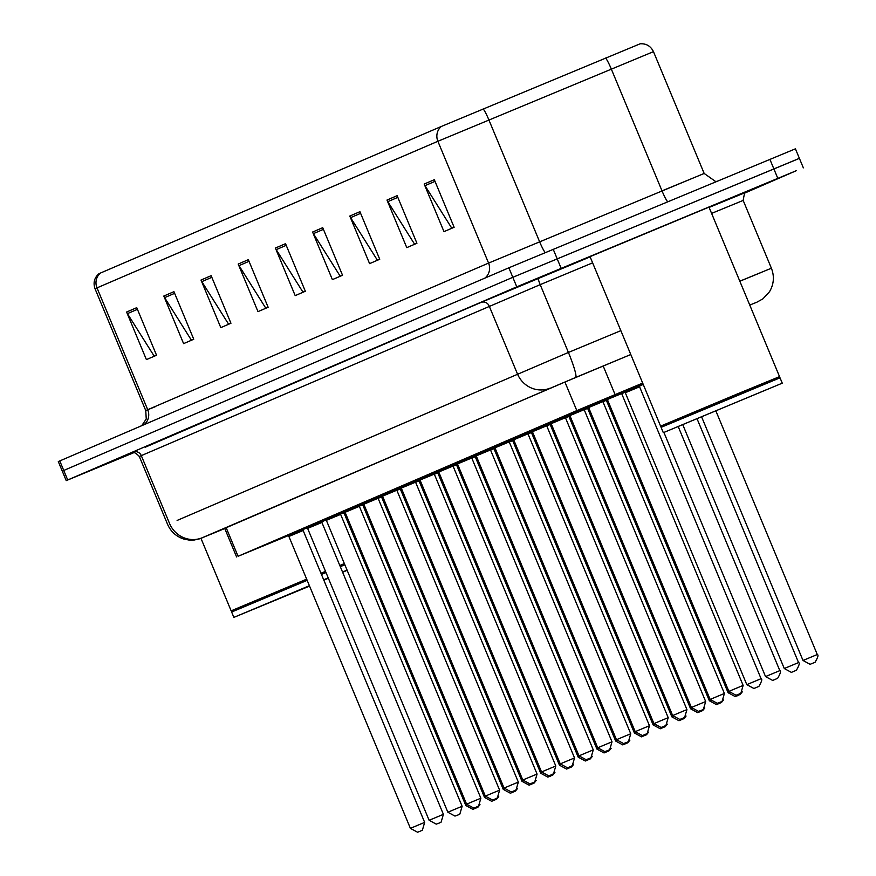 <?xml version="1.0" encoding="UTF-8"?>
<svg xmlns="http://www.w3.org/2000/svg" width="876" height="876" viewBox="0 0 876 876"><rect width="100%" height="100%" fill="white"/><g stroke="black" fill="none" stroke-linecap="round" stroke-linejoin="round"><path stroke-width="1.31" d="M325.368 519.556L295.234 532.159L325.346 519.556M344.104 511.507L313.969 524.1L344.082 511.496M343.808 511.485L334.796 515.132M362.544 503.437L353.532 507.073M381.268 495.378L400.288 487.33M400.004 487.319L419.013 479.271M437.77 471.222L407.636 483.815L437.748 471.211M437.474 471.211L428.463 474.847M456.21 463.152L447.198 466.788M474.945 455.093L465.933 458.739M493.681 447.034L512.69 438.985M512.405 438.975L531.425 430.926M550.172 422.878L520.037 435.471L550.15 422.878M549.876 422.867L540.875 426.513M568.612 414.808L559.6 418.454M587.347 406.749L578.335 410.395M606.082 398.7L621.982 392.076M287.602 535.663L306.611 527.615M361.744 504.751L359.269 505.759M359.28 505.638L363.573 503.842L359.28 505.649M380.48 496.692L378.005 497.71M382.9 496.988L381.761 497.48L380.162 496.758L382.341 495.816L378.016 497.59L382.308 495.783M399.215 488.633L396.729 489.662M396.751 489.52L401.044 487.724L396.751 489.542M417.94 480.574L415.465 481.592M415.487 481.471L419.779 479.665L415.476 481.482M436.675 472.525L434.2 473.533M438.526 471.616L434.211 473.423L438.515 471.616M455.41 464.466L452.936 465.474M452.947 465.353L457.25 463.557L452.947 465.364M474.146 456.407L471.671 457.425M471.682 457.294L475.986 455.498L471.682 457.305M492.881 448.348L490.407 449.366M490.418 449.235L494.71 447.439M511.617 440.3L509.142 441.318M509.153 441.186L513.445 439.391L509.153 441.197M530.352 432.24L527.867 433.259M527.889 433.127L532.181 431.331L527.889 433.138M549.077 424.181L546.602 425.188M550.927 423.283L546.613 425.079L550.916 423.272M567.812 416.122L565.338 417.14M565.359 417.009L569.652 415.213L565.348 417.031M586.548 408.063L584.073 409.081M584.084 408.961L588.387 407.154L584.084 408.972M605.283 400.014L602.808 401.022M602.819 400.901L607.123 399.106L602.819 400.912M624.019 391.955L621.544 392.974M621.555 392.842L643.017 383.907L621.555 392.853M642.754 383.896L633.742 387.542M343.009 512.81L340.534 513.818M340.545 513.697L344.848 511.902L340.545 513.708M340.534 513.982L343.337 512.821M359.313 506.186L362.434 504.894M378.114 498.334L381.378 496.966M642.677 383.097L576.813 410.603L238.064 556.293L288.073 535.718M303.195 529.454L307.147 527.812M321.82 521.735L326.113 519.961M396.894 490.385L400.179 488.972M415.629 482.326L418.914 480.913M434.365 474.266L437.65 472.854M453.1 466.218L456.385 464.806M471.835 458.159L475.12 456.746M490.571 450.1L493.845 448.687M509.295 442.041L512.58 440.628M528.031 433.981L531.316 432.569M546.766 425.933L550.051 424.521M565.502 417.874L568.787 416.461M584.237 409.815L587.522 408.402M602.973 401.755L606.258 400.343M621.708 393.696L624.982 392.295M639.502 386.042L643.236 384.444M325.533 519.599L322.237 520.979M344.257 511.54L340.972 512.931M362.993 503.481L359.707 504.872M381.75 495.433L378.443 496.812M400.485 487.374L397.178 488.753M419.199 479.314L415.914 480.694M437.934 471.255L434.649 472.646M456.67 463.196L453.374 464.587M475.394 455.137L472.109 456.527M494.152 447.089L490.845 448.468M512.887 439.029L509.58 440.42M531.622 430.97L528.337 432.339M550.347 422.922L547.051 424.302M569.072 414.852L565.787 416.242M587.807 406.803L584.511 408.183M606.553 398.744L603.246 400.135M306.808 527.659L303.512 529.038M380.775 496.703L378.005 497.853L380.753 496.703M380.95 496.747L378.016 497.962M396.729 489.783L399.489 488.644L396.729 489.793M399.664 488.688L396.751 489.914M415.465 481.723L418.224 480.585L415.465 481.734M418.421 480.628L415.476 481.855M434.2 473.675L436.96 472.525L434.2 473.686M437.157 472.58L434.211 473.796M452.936 465.616L455.695 464.477M455.892 464.521L452.947 465.736M474.442 456.418L471.671 457.568L474.42 456.418M474.606 456.451L471.682 457.688M493.177 448.359L490.407 449.508L493.155 448.359M493.341 448.402L490.418 449.64M509.142 441.438L511.891 440.3L509.142 441.449M512.088 440.343L509.153 441.57M527.867 433.39L530.626 432.251L527.867 433.401M530.823 432.295L527.878 433.51M546.602 425.331L549.361 424.192L546.602 425.342M549.559 424.236L546.613 425.451M565.338 417.272L568.097 416.133M568.294 416.177L565.348 417.392M586.854 408.085L584.073 409.223L586.832 408.074M587.029 408.117L584.084 409.344M605.579 400.025L602.808 401.175L605.557 400.014M605.743 400.058L602.819 401.296M621.544 393.105L624.292 391.966L621.544 393.116M624.489 392.01L621.555 393.225M643.061 384.006L639.918 385.33M362.04 504.762L359.269 505.912L362.018 504.762M362.204 504.795L359.28 506.032M134.061 452.574L66.226 480.617L62.273 471.102L512.81 277.32L799.383 158.337L795.419 148.821L508.857 267.804L59.776 460.929L58.309 461.586L62.273 471.102L512.81 277.32L797.905 158.994M100.455 273.049L441.329 126.462L640.148 43.8C646.258 43.428 650.693 46.045 653.463 51.651L437.88 141.288L97.006 287.875A12.888 12.352 -113.3 0 1 100.455 273.049L98.857 273.772C94.29 277.834 93.02 282.839 95.035 288.751L145.744 410.548L488.578 263.085L704.173 173.459L715.385 181.365L716.743 181.365M99.809 273.4L98.857 273.772M359.926 211.685L379.735 259.263L369.584 263.632L349.787 216.054L359.926 211.685M397.124 195.687L416.932 243.265L406.782 247.634L386.984 200.056L397.124 195.687M434.321 179.7L454.129 227.278L443.979 231.636L424.181 184.059L434.321 179.7M248.335 259.679L268.144 307.257L257.993 311.626L238.195 264.048L248.335 259.679M211.138 275.677L230.946 323.255L220.796 327.624L200.998 280.046L211.138 275.677M173.941 291.675L193.749 339.253L183.599 343.622L163.801 296.044L173.941 291.675M136.744 307.673L156.552 355.251L146.401 359.609L126.604 312.031L136.744 307.673M322.729 227.683L342.538 275.261L332.387 279.63L312.59 232.052L322.729 227.683M285.532 243.681L305.341 291.259L295.19 295.628L275.392 248.05L285.532 243.681M305.275 291.117L302.954 292.124L276.214 249.638A10.304 9.877 -113.3 0 1 275.392 248.05M342.472 275.119L340.151 276.126L313.411 233.64A10.304 9.877 -113.3 0 1 312.59 232.052M156.486 355.108L154.165 356.105L127.425 313.63A10.304 9.877 -113.3 0 1 126.604 312.031M193.684 339.111L191.362 340.107L164.622 297.632A10.304 9.877 -113.3 0 1 163.801 296.044M230.881 323.113L228.559 324.12L201.819 281.634A10.304 9.877 -113.3 0 1 200.998 280.046M268.078 307.115L265.756 308.122L239.017 265.636A10.304 9.877 -113.3 0 1 238.195 264.048M454.064 227.136L451.742 228.132L425.002 185.657A10.304 9.877 -113.3 0 1 424.181 184.059M416.866 243.134L414.545 244.13L387.805 201.655A10.304 9.877 -113.3 0 1 386.984 200.056M379.669 259.121L377.348 260.128L350.608 217.642A10.304 9.877 -113.3 0 1 349.787 216.054M66.226 480.617L516.774 286.835L796.24 170.721L745.093 192.928M177.116 520.443L568.414 352.448A25.765 2.957 67.4 0 1 575.62 377.457L630.786 354.517L559.414 384.334L214.423 532.794A25.765 11.541 67.5 0 1 214.379 532.816L224.76 528.513M320.955 573.243L325.511 571.36M339.8 565.469L344.367 563.596M321.196 573.835L325.752 571.951M340.052 566.071L344.618 564.199M321.448 574.437L326.003 572.543M340.293 566.663L344.859 564.79M323.671 579.781L328.226 577.897M342.527 572.006L347.093 570.145M347.159 570.32L342.625 572.247M328.369 578.237L323.824 580.142M309.556 586.099L233.859 617.383L309.392 585.705M233.859 617.383L231.636 612.028L307.158 580.35M231.636 612.028L231.976 611.185L306.918 579.759M231.976 611.185L231.144 610.835L306.666 579.167M736.979 394.112L779.541 376.625L708.991 207.13L590.041 256.646L660.603 426.141L736.979 394.112M663.318 432.678L782.268 383.173L663.318 432.678L661.095 427.335L661.435 426.492L779.191 377.468L779.541 376.625M661.095 427.335L780.034 377.819L779.191 377.468M226.15 527.659L238.064 556.293M564.91 382.002L576.813 410.603M603.192 366.015L615.083 394.572M660.909 191.307L694.657 177.412M441.329 126.462A12.888 12.352 66.7 0 0 437.88 141.288L488.578 263.085A12.888 12.352 -113.3 0 1 484.844 278.13M483.169 108.931A12.888 1.478 67.4 0 1 488.885 119.913L539.594 241.71A12.888 1.478 -112.6 0 0 545.2 252.573M143.971 424.729A12.888 12.352 -113.3 0 0 147.705 409.683L97.006 287.875L95.035 288.751M605.568 58.035A12.888 1.478 67.4 0 1 611.295 69.018L661.993 190.815A12.888 1.478 -112.6 0 0 667.665 201.743M769.884 159.312L777.8 178.343M59.776 460.929L67.704 479.96M508.857 267.804L516.774 286.835M553.205 249.244L561.133 268.275M155.293 406.694L145.744 410.548L146.248 418.98L141.737 425.692M286.222 245.335L276.214 249.638M249.025 261.333L239.017 265.636M211.828 277.331L201.819 281.634M174.631 293.329L164.622 297.632M137.433 309.327L127.425 313.63M323.419 229.337L313.411 233.64M360.616 213.339L350.608 217.642M397.813 197.352L387.805 201.655M435.011 181.354L425.002 185.657M739.826 281.229L761.879 272.184M145.296 447.198L481.001 302.439L590.139 256.876M709.111 207.415L746.144 192.238M575.62 377.457L202.236 537.755A25.765 24.692 -113.3 0 1 169.528 523.432L141.299 455.63L139.339 456.505C135.802 452.772 133.141 451.556 131.356 452.881M739.815 281.185L771.395 268.22L743.177 200.429L711.597 213.394M620.843 330.646L568.414 352.448L540.196 284.645L141.299 455.63A6.439 6.176 66.7 0 0 133.13 452.049M592.625 262.844L540.196 284.645A6.439 0.745 -112.6 0 1 538.39 278.393M550.117 388.145A25.765 24.692 -113.3 0 1 517.398 373.822L489.18 306.02A6.439 6.176 66.7 0 0 481.001 302.439M756.525 302.351A25.765 24.692 -113.3 0 0 756.809 302.231L749.757 305.067M202.236 537.755L214.423 532.794M479.993 804.672L477.891 807.245L472.909 809.347L465.802 805.482L466.996 804.967M345.429 513.106L344.29 513.599L342.691 512.876L344.903 511.967M342.702 512.865L344.881 511.934M303.534 529.016L306.797 527.648L303.534 529.016M306.633 527.615L278.601 539.298M287.295 535.718L303.764 528.863L303.162 530.506L288.894 536.451L287.284 535.729L293.164 533.309M419.56 824.502L424.663 822.4L422.385 830.163L419.67 831.466L417.502 832.2L410.395 828.346L419.56 824.502M498.729 796.612L496.626 799.186L491.644 801.288L484.527 797.434L485.731 796.919M364.164 505.047L363.025 505.54L361.427 504.817L363.639 503.908M361.438 504.806L363.606 503.875M517.464 788.553L515.362 791.127L510.38 793.229L503.262 789.375L504.466 788.86M396.74 489.651L399.182 488.633L396.74 489.651M536.2 780.505L534.097 783.067L529.115 785.17L521.997 781.315L523.191 780.801M401.635 488.939L400.496 489.421L398.887 488.699L401.077 487.768M554.935 772.446L552.833 775.019L547.85 777.122L540.733 773.256L541.926 772.742M550.686 776.092L550.008 776.377L550.686 776.092M420.37 480.88L419.232 481.373L417.622 480.639L419.812 479.709L417.622 480.639M306.031 527.67L322.499 520.815M307.618 528.392L429.12 820.286L443.398 814.341L321.897 522.457L307.618 528.392L306.02 527.67L311.9 525.25M429.12 820.286L436.237 824.141L439.511 822.947L441.121 822.115L443.398 814.341M324.766 519.61L341.235 512.756L340.633 514.398L326.354 520.333L324.755 519.61L330.635 517.19M457.02 808.384L462.134 806.281L459.856 814.056L458.487 814.789L454.972 816.082L447.855 812.227L457.02 808.384M343.501 511.551L359.97 504.696L359.368 506.339L345.089 512.285L343.491 511.551L349.371 509.142M475.756 800.325L480.869 798.233L478.592 805.997L475.865 807.3L473.708 808.033L466.59 804.168L475.756 800.325M249.069 611.021L309.535 586.055M323.704 579.846L328.259 577.974L323.704 579.846M328.336 578.16L323.791 580.076M678.528 426.327L767.037 389.481M573.66 764.387L571.568 766.96L566.586 769.062L559.468 765.197L560.662 764.682M439.106 472.821L437.967 473.314L436.358 472.591L438.548 471.649M455.717 464.477L452.936 465.627M592.395 756.327L590.293 758.901L585.321 761.003L578.204 757.149L579.397 756.634M457.841 464.762L456.703 465.255L455.093 464.532L457.305 463.623M455.104 464.521L457.283 463.59M611.13 748.279L609.028 750.841L604.046 752.944L596.939 749.09L598.133 748.575M476.566 456.703L475.427 457.195L473.828 456.473L476.04 455.575M473.839 456.473L476.018 455.531M378.465 496.791L381.728 495.422L378.465 496.791M362.237 503.492L378.706 496.637L378.093 498.28L363.825 504.226L362.215 503.503L368.095 501.083M494.491 792.265L499.605 790.174L497.327 797.937L494.601 799.24L492.443 799.974L485.326 796.109L494.491 792.265M397.2 488.731L400.463 487.363L397.2 488.731M400.31 487.33L372.267 499.024M380.972 495.433L397.43 488.578L396.828 490.221L382.56 496.166L380.95 495.444L386.831 493.024M513.226 784.217L518.329 782.115L516.063 789.889L513.336 791.181L511.179 791.915L504.061 788.061L513.226 784.217M419.035 479.271L391.003 490.965M399.708 487.385L416.166 480.53M401.296 488.107L522.797 780.001L537.065 774.055L415.563 482.172L401.296 488.107L399.686 487.385L405.566 484.965M522.797 780.001L529.914 783.856L533.177 782.662L534.787 781.83L537.065 774.055M495.301 448.654L494.163 449.136L492.564 448.413L494.743 447.483L490.418 449.257M629.866 740.22L627.763 742.793L622.781 744.896L615.664 741.03L616.868 740.516M509.142 441.307L511.584 440.3L509.142 441.307M648.601 732.161L646.499 734.734L641.517 736.836L634.399 732.971L635.604 732.456M514.037 440.595L512.898 441.088L511.299 440.365L513.478 439.423M527.878 433.248L530.319 432.24L527.878 433.248M667.337 724.102L665.234 726.675L660.252 728.777L653.135 724.923L654.328 724.408M532.772 432.536L531.633 433.029L530.024 432.306L532.214 431.364L530.024 432.306M686.072 716.042L683.97 718.616L678.988 720.718L671.87 716.864L673.064 716.349M551.508 424.477L550.369 424.97L548.759 424.247L550.949 423.305M568.119 416.133L565.338 417.283M704.797 707.994L702.705 710.556L697.723 712.659L690.606 708.804L691.799 708.29M570.243 416.428L569.104 416.91L567.495 416.188L569.718 415.29M567.517 416.188L569.685 415.257M418.432 479.325L434.901 472.471M420.031 480.048L541.532 771.942L555.8 765.996L434.299 474.113L420.031 480.048L418.421 479.325L424.302 476.905M541.532 771.942L548.639 775.808L550.369 775.249L553.523 773.771L555.8 765.996M437.168 471.266L453.637 464.411L453.034 466.054L438.756 472L437.157 471.277L443.037 468.857M569.433 760.039L574.536 757.948L572.258 765.712L569.531 767.015L567.374 767.748L560.257 763.883L569.433 760.039M455.903 463.207L472.372 456.352L471.77 457.995L457.491 463.941L455.892 463.218L461.772 460.798M588.157 751.991L593.271 749.889L590.993 757.652L589.625 758.386L586.11 759.689L578.992 755.835L588.157 751.991M490.878 448.446L494.13 447.089L490.878 448.446M474.639 455.159L491.108 448.304L490.505 449.935L476.226 455.881L474.628 455.159L480.508 452.739M606.893 743.932L612.006 741.83L609.729 749.604L608.119 750.436L604.845 751.63L597.728 747.775L606.893 743.932M509.602 440.398L512.865 439.029L509.602 440.398M512.712 438.996L484.669 450.68M493.374 447.099L509.843 440.245L509.23 441.887L494.962 447.822L493.352 447.099L499.232 444.68M625.628 735.873L630.742 733.77L628.464 741.545L627.085 742.279L623.581 743.571L616.463 739.716L625.628 735.873M723.532 699.935L721.43 702.508L716.458 704.611L709.341 700.745L710.535 700.231M588.979 408.369L587.84 408.862L586.23 408.128L588.442 407.23M586.241 408.128L588.42 407.198M742.268 691.876L740.165 694.449L735.183 696.551L728.076 692.686L729.27 692.171M738.019 695.522L737.351 695.807L738.019 695.522M607.703 400.31L606.564 400.803L604.966 400.08L607.156 399.138M621.544 392.963L623.986 391.955L621.544 392.963M634.312 387.564L640.181 385.155L639.579 386.798L625.3 392.744L623.701 392.021L634.312 387.564M761.08 678.692C762.459 678.944 761.737 681.506 758.901 686.39L753.918 688.492L746.801 684.638L761.08 678.692L639.579 386.798M779.815 670.633C781.195 670.885 780.472 673.447 777.636 678.331L772.654 680.433L765.536 676.579L779.815 670.633L678.243 426.634M642.447 383.962L643.017 383.907M798.551 662.574C799.93 662.825 799.208 665.399 796.372 670.282L791.389 672.385L784.272 668.519L798.551 662.574L697.088 418.848M817.286 654.525C818.666 654.766 817.943 657.339 815.107 662.223L810.125 664.326L803.007 660.46L817.286 654.525L715.922 411.03M531.447 430.937L503.404 442.621M512.11 439.04L528.567 432.186M513.697 439.774L635.199 731.657L649.466 725.722L527.965 433.828L513.697 439.774L512.088 439.04L517.968 436.631M635.199 731.657L642.316 735.522L644.462 734.789L647.2 733.486L649.466 725.722M547.073 424.28L550.336 422.911L547.073 424.28M530.845 430.981L547.303 424.126M532.433 431.715L653.934 723.598L668.202 717.663L546.701 425.769L532.433 431.715L530.823 430.992L536.703 428.572M663.209 726.719L663.877 726.434L663.209 726.719M549.57 422.922L566.038 416.067L565.436 417.71L551.168 423.655L549.559 422.933L555.439 420.513M681.835 711.706L686.937 709.604L684.66 717.367L681.933 718.67L679.776 719.404L672.669 715.55L681.835 711.706M681.944 718.67L682.612 718.375L681.944 718.67M568.305 414.874L584.774 408.019L584.172 409.661L569.893 415.596L568.294 414.874L574.174 412.454M700.57 703.647L705.673 701.545L703.395 709.319L701.785 710.151L698.511 711.345L691.394 707.49L700.57 703.647M603.279 400.113L606.531 398.744L603.279 400.113M587.04 406.814L603.509 399.96L602.907 401.602L588.628 407.537L587.029 406.814L592.91 404.394M719.295 695.588L724.408 693.485L722.131 701.26L720.762 701.994L717.247 703.297L710.129 699.431L719.295 695.588M630.917 388.254L597.071 402.336M605.776 398.755L622.245 391.9L621.642 393.543L607.364 399.489L605.765 398.766L611.645 396.346M738.03 687.529L743.144 685.437L740.866 693.201L738.139 694.504L735.982 695.237L728.865 691.372L738.03 687.529M224.672 528.294L236.597 556.95M653.463 51.651L704.173 173.459M803.347 167.853L799.383 158.337M214.379 532.816C193.618 541.138 204.634 537.47 194.428 539.988L188.975 540.054L183.621 538.981C176.109 536.451 170.754 531.568 167.557 524.308L139.339 456.505M744.37 193.016L746.232 192.205C745.388 190.289 744.37 193.027 743.177 200.429M756.809 302.231L762.963 298.815L769.511 291.708C773.913 284.185 774.537 276.356 771.395 268.22M465.802 805.482L344.29 513.599M424.663 822.4L303.162 530.506M410.395 828.346L288.894 536.451M297.818 531.371L303.775 528.863M484.527 797.434L363.025 505.54M503.262 789.375L381.761 497.48M380.162 496.758L382.374 495.86M521.997 781.315L400.496 489.421M398.887 488.699L401.109 487.801M540.733 773.256L419.232 481.373M316.554 523.311L322.51 520.804L321.897 522.457M297.325 531.25L306.304 527.604M462.134 806.281L340.633 514.398M447.855 812.227L326.354 520.333M335.289 515.252L341.246 512.745M316.061 523.191L325.04 519.545M480.869 798.233L359.368 506.339M466.59 804.168L345.089 512.285M354.024 507.204L359.981 504.685M231.144 610.835L200.954 538.324M782.268 383.173L780.034 377.819M661.435 426.492L660.603 426.141M559.468 765.197L437.967 473.314M436.358 472.591L438.58 471.682M578.204 757.149L456.703 465.255M596.939 749.09L475.427 457.195M499.605 790.174L378.093 498.28M485.326 796.109L363.825 504.226M372.749 499.145L378.717 496.637M518.329 782.115L396.828 490.221M504.061 788.061L382.56 496.166M391.484 491.086L397.452 488.578M410.22 483.026L416.188 480.519L415.563 482.172M615.664 741.03L494.163 449.136M492.564 448.413L494.776 447.516M634.399 732.971L512.898 441.088M511.299 440.365L513.511 439.456M653.135 724.923L531.633 433.029M671.87 716.864L550.369 424.97M548.759 424.247L550.982 423.349M690.606 708.804L569.104 416.91M428.955 474.967L434.912 472.46L434.299 474.113M409.738 482.906L418.706 479.271M574.536 757.948L453.034 466.054M560.257 763.883L438.756 472M447.691 466.919L453.648 464.4M593.271 749.889L471.77 457.995M578.992 755.835L457.491 463.941M466.426 458.86L472.383 456.352M612.006 741.83L490.505 449.935M597.728 747.775L476.226 455.881M485.162 450.801L491.118 448.293M630.742 733.77L509.23 441.887M616.463 739.716L494.962 447.822M503.886 442.741L509.854 440.234M709.341 700.745L587.84 408.862M728.076 692.686L606.564 400.803M604.966 400.08L607.178 399.171M634.235 387.663L640.192 385.155M746.801 684.638L625.3 392.744M623.701 392.021L629.581 389.601M765.536 676.579L663.931 432.47M784.272 668.519L682.798 424.75M803.007 660.46L701.643 416.954M522.622 434.693L528.589 432.175L527.965 433.828M668.202 717.663L665.924 725.427L663.198 726.73L661.052 727.463L653.934 723.598M541.357 426.634L547.325 424.126L546.701 425.769M522.14 434.562L531.108 430.926M686.937 709.604L565.436 417.71M672.669 715.55L551.168 423.655M560.092 418.575L566.049 416.067M705.673 701.545L584.172 409.661M691.394 707.49L569.893 415.596M578.828 410.515L584.785 408.008M724.408 693.485L602.907 401.602M710.129 699.431L588.628 407.537M597.563 402.456L603.52 399.949M743.144 685.437L621.642 393.543M728.865 691.372L607.364 399.489M616.299 394.408L622.256 391.89"/></g></svg>
